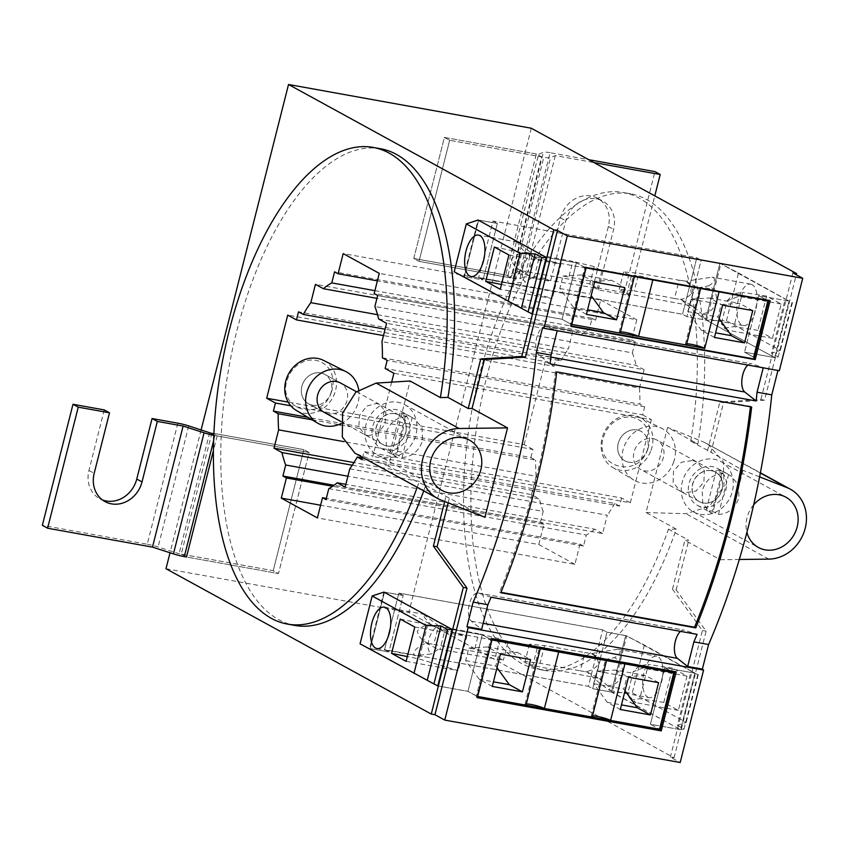 <?xml version="1.0" encoding="UTF-8"?>
<svg xmlns="http://www.w3.org/2000/svg" width="847" height="847" viewBox="0 0 847 847"><rect width="100%" height="100%" fill="white"/><g stroke="black" fill="none" stroke-linecap="round" stroke-linejoin="round"><path stroke-width="0.64" stroke-dasharray="4.24 3.18" d="M417.2 487.29A242.157 110.491 -79.8 0 0 418.82 482.726L388.551 466.146L410.096 381.002M391.653 382.135L372.86 456.395L364.104 451.599L362.632 457.401M380.589 148.754A242.157 110.491 -79.8 0 0 232.47 349.504A242.157 110.491 -79.8 0 0 278.779 619.718A242.157 110.491 -79.8 0 0 294.703 625.404M423.744 490.868A242.157 110.491 -79.8 0 0 425.702 485.405L418.82 482.726M388.551 466.146L354.988 453.209M425.702 485.405L484.908 517.295M368.265 435.76L364.623 434.543L358.81 426.708L359.604 415.326L366.666 406.084L376.428 403.479L380.07 404.697L385.893 412.531L385.099 423.913L378.027 433.156L368.265 435.76M382.389 357.773L639.887 404.178L644.673 406.804L642.629 414.871L385.131 368.477M642.629 414.871L651.396 419.678L393.897 373.273M651.396 419.678L630.359 502.8L372.86 456.395M630.359 502.8L621.603 498.004L364.104 451.599M621.603 498.004L619.559 506.072L362.061 459.667M619.559 506.072L614.763 503.446L362.484 457.983M349.769 468.836L607.267 515.241L602.63 533.557L345.131 487.152M614.763 503.446A107.95 49.253 100.2 0 1 607.267 515.241M602.63 533.557L594.679 529.195L345.841 484.357M328.795 488.613L586.293 535.018L583.509 546.05L326.01 499.656M594.679 529.195A107.95 49.253 100.2 0 1 586.293 535.018M583.509 546.05L580.004 544.134L326.317 498.417M580.004 544.134L574.891 564.314L317.392 517.909M574.891 564.314L538.798 544.536L320.611 505.214M538.798 544.536L543.901 524.357L332.627 486.284M543.901 524.357L540.397 522.44L334.078 485.257M540.397 522.44L543.192 511.408L347.895 476.215M352.278 465.215L539.444 498.947L531.493 494.584L353.972 462.6M543.192 511.408A107.95 49.253 100.2 0 1 539.444 498.947M531.493 494.584L536.13 476.268L344.178 441.679M312.098 419.837L338.652 424.622M340.695 424.993L535.685 460.133L530.9 457.507L307.863 417.317M536.13 476.268A107.95 49.253 100.2 0 1 535.685 460.133M530.9 457.507L532.943 449.429L290.786 405.798M532.943 449.429L524.177 444.633L288.171 402.103M524.177 444.633L545.214 361.51L287.715 315.105M545.214 361.51L553.97 366.306L383.479 335.581M553.97 366.306L556.013 358.239L298.515 311.834M556.013 358.239L560.809 360.864L385.099 329.197M377.54 314.692L568.316 349.07L572.943 330.753L315.444 284.348M560.809 360.864A107.95 49.253 100.2 0 1 568.316 349.07M572.943 330.753L580.904 335.105L376.947 298.356M374.903 290.659L589.279 329.292L592.064 318.26L334.576 271.855M580.904 335.105A107.95 49.253 100.2 0 1 589.279 329.292M592.064 318.26L595.568 320.177L377.381 280.855M595.568 320.177L600.682 299.997L343.183 253.592M600.682 299.997L636.775 319.774L379.276 273.369M636.775 319.774L631.671 339.943L374.173 293.549M631.671 339.943L635.176 341.87L377.677 295.465M635.176 341.87L632.381 352.903L374.882 306.498M378.63 318.959L636.129 365.364L644.08 369.726L386.581 323.321M632.381 352.903A107.95 49.253 100.2 0 1 636.129 365.364M644.08 369.726L639.453 388.042L381.955 341.637M639.453 388.042A107.95 49.253 100.2 0 1 639.887 404.178M644.673 406.804L387.174 360.399M448.179 502.874L449.439 497.877M444.686 501.498L445.946 496.501M386.814 445.924A16.802 14.78 -61.3 0 1 382.833 444.516A16.802 14.78 -61.3 0 1 376.926 424.855A16.802 14.78 -61.3 0 1 394.988 413.643A16.802 14.78 -61.3 0 1 398.979 415.051A16.802 14.78 -61.3 0 1 404.887 434.712A16.802 14.78 -61.3 0 1 386.814 445.924M697.864 443.987L690.75 441.171A242.157 110.491 -79.8 0 0 639.294 198.198A242.157 110.491 -79.8 0 0 623.381 192.502A242.157 110.491 -79.8 0 0 475.252 393.252A242.157 110.491 -79.8 0 0 521.561 663.466A242.157 110.491 -79.8 0 0 537.485 669.151A242.157 110.491 -79.8 0 0 668.484 529.163L676.319 529.131A242.157 110.491 100.2 0 1 544.843 670.475A242.157 110.491 100.2 0 1 528.92 664.789A242.157 110.491 100.2 0 1 482.61 394.586A242.157 110.491 100.2 0 1 630.74 193.836A242.157 110.491 100.2 0 1 646.653 199.521A242.157 110.491 100.2 0 1 697.864 443.987L667.595 427.407L704.005 442.166L760.394 472.785M676.319 529.131L646.049 512.541L667.595 427.407M531.313 128.236L408.773 612.476L674.053 757.8L670.379 757.133L680.194 762.512M165.991 568.718L408.773 612.476M201.12 429.895L170.025 552.773M454.204 271.76L463.775 276.524L483.055 279.923L478.714 277.541L682.513 314.269L686.853 316.64L706.557 320.272L774.719 357.614L744.555 352.183L753.671 357.169L744.555 352.183L774.719 357.614L778.202 356.936L771.532 353.284L780.352 350.362L726.419 320.822L706.557 320.272L686.853 316.64L682.513 314.269L478.714 277.541L483.055 279.923L463.775 276.524L531.937 313.866L562.101 319.298L531.937 313.866L463.775 276.524L478.068 220.029L478.64 220.051L464.347 276.546L478.64 220.051L497.358 223.428L493.018 221.046L696.806 257.774L701.147 260.145L720.861 263.777L789.012 301.119L758.848 295.688L767.964 300.674L758.848 295.688L744.555 352.183L758.848 295.688L789.012 301.119L774.719 357.614L706.557 320.272L720.861 263.777L719.865 263.523L705.572 320.018L719.865 263.523L701.147 260.145L686.853 316.64L701.147 260.145L696.806 257.774L682.513 314.269L696.806 257.774L493.018 221.046L478.714 277.541L493.018 221.046L497.358 223.428L483.055 279.923L497.358 223.428L478.068 220.029M586.103 267.906L576.394 262.803L546.23 257.372L576.394 262.803L562.101 319.298L571.217 324.295L562.101 319.298L576.394 262.803L585.51 267.8L571.217 324.295L571.81 324.401L571.217 324.295L585.51 267.8L586.103 267.906M383.924 592.085L369.631 648.58L437.793 685.922L369.631 648.58L370.203 648.601L384.496 592.106L383.924 592.085L403.214 595.483L398.873 593.101L602.662 629.829L607.003 632.201L626.716 635.832L694.868 673.174L664.704 667.743L673.82 672.73L664.704 667.743L694.868 673.174L697.812 674.657L691.131 671.004L677.388 725.339L686.208 722.417L632.275 692.878L612.413 692.327L680.575 729.669L611.428 692.073L612.413 692.327L626.716 635.832L694.868 673.174L680.575 729.669L650.411 724.238L659.527 729.225L650.411 724.238L664.704 667.743L650.411 724.238L680.575 729.669L694.868 673.174M491.959 639.961L482.25 634.858L452.086 629.427L482.25 634.858L467.957 691.353L482.25 634.858L491.366 639.856L477.073 696.34L467.957 691.353L477.666 696.456L477.073 696.34L491.366 639.856L491.959 639.961M437.793 685.922L467.957 691.353L437.793 685.922M691.131 671.004L644.376 645.033L625.721 635.578L611.428 692.073L592.709 688.696L611.428 692.073L625.721 635.578L607.003 632.201L602.662 629.829L398.873 593.101L403.214 595.483L384.496 592.106L370.203 648.601L388.911 651.978L384.57 649.596L588.369 686.324L592.709 688.696L607.003 632.201L592.709 688.696L588.369 686.324L602.662 629.829L588.369 686.324L384.57 649.596L398.873 593.101L384.57 649.596L388.911 651.978L403.214 595.483L388.911 651.978L369.631 648.58L360.06 643.815M557.22 330.701L542.556 327.853M550.127 363.85L538.777 354.893A14.706 6.712 -79.8 0 1 536.627 338.218A14.706 6.712 -79.8 0 1 545.479 326.656A14.706 6.712 -79.8 0 1 545.902 326.762L557.273 330.51M747.901 365.057A14.706 6.712 100.2 0 1 751.48 363.776A14.706 6.712 100.2 0 1 751.903 363.882L763.274 367.63L779.325 370.721M491.069 597.23L478.513 593.091A14.706 6.712 -79.8 0 0 478.089 592.985A14.706 6.712 -79.8 0 0 469.238 604.546A14.706 6.712 -79.8 0 0 471.387 621.232L481.657 629.332M383.966 457.316A28.65 25.209 118.7 0 0 414.765 438.185A28.65 25.209 118.7 0 0 404.697 404.654A28.65 25.209 118.7 0 0 397.889 402.261A28.65 25.209 118.7 0 0 367.079 421.383A28.65 25.209 118.7 0 0 377.159 454.913A28.65 25.209 118.7 0 0 383.966 457.316M690.75 441.171L710.993 452.266L723.55 402.653L719.865 401.997L760.86 399.54L764.545 400.197L796.286 274.756M759.6 476.861L742.957 470.318L710.993 452.266M646.049 512.541L685.901 513.695L709.352 506.421L724.037 486.167L723.317 461.731L707.668 443.902M692.804 460.493L697.145 462.091L704.344 470.678L703.91 482.261L696.012 491.048L684.641 492.774L680.3 491.175L673.1 482.578L673.534 471.006L681.433 462.218L692.804 460.493M742.957 470.318L720.331 559.729L684.874 540.301L688.727 540.248L668.484 529.163M720.331 559.729L739.293 559.486M674.053 757.8L706.102 631.163L676.181 589.861L672.497 589.194L702.417 630.507L670.379 757.133M672.497 589.194L684.874 540.301M707.499 450.89L719.865 401.997M792.908 272.903L760.86 399.54M702.417 630.507L706.102 631.163M768.811 300.378L584.981 266.858L570.073 325.767L571.291 326.444M571.407 326.01L570.073 325.767M674.868 671.629L491.048 638.056L476.13 697.017L477.464 697.261M680.533 631.364A14.706 6.712 100.2 0 1 684.09 630.104A14.706 6.712 100.2 0 1 684.503 630.21L697.07 634.35M750.4 406.782A409.969 187.06 -79.8 0 0 750.453 406.348L556.712 371.875M750.453 406.348L751.67 407.015M555.494 371.208A409.969 187.06 100.2 0 1 499.603 592.074L500.99 592.328M499.603 592.074L500.821 592.741M768.917 299.944L770.145 300.621M584.981 266.858L586.198 267.525M674.974 671.195L676.202 671.872M476.13 697.017L477.359 697.695M491.048 638.056L492.276 638.723M753.661 504.854A28.65 25.209 118.7 0 0 746.927 532.287M703.19 502.938A16.802 14.78 -61.3 0 1 699.209 501.53A16.802 14.78 -61.3 0 1 693.301 481.869A16.802 14.78 -61.3 0 1 711.364 470.657A16.802 14.78 -61.3 0 1 715.355 472.065A16.802 14.78 -61.3 0 1 721.263 491.726A16.802 14.78 -61.3 0 1 703.19 502.938M676.181 589.861L688.727 540.248M723.55 402.653L764.545 400.197M700.31 514.32A28.65 25.209 118.7 0 0 731.12 495.199A28.65 25.209 118.7 0 0 721.041 461.668A28.65 25.209 118.7 0 0 714.243 459.265A28.65 25.209 118.7 0 0 683.434 478.396A28.65 25.209 118.7 0 0 693.502 511.927A28.65 25.209 118.7 0 0 700.31 514.32M510.985 277.922L505.733 275.042L536.363 153.985L541.625 156.864L510.985 277.922L419.021 261.352L449.662 140.295L541.625 156.864M211.898 433.05L181.258 554.118L273.221 570.687L278.483 573.567L309.113 452.51L303.861 449.63L211.898 433.05L303.861 449.63L273.221 570.687L303.861 449.63L309.113 452.51L217.15 435.93L213.857 434.13M217.15 435.93L213.391 450.773M181.258 554.118L186.52 556.998L278.483 573.567L186.52 556.998M505.733 275.042L413.77 258.473L419.021 261.352L413.77 258.473L444.4 137.415L449.662 140.295L543.827 157.256A12.599 1.694 14.2 0 0 550.539 157.701L555.336 155.594L593.948 162.56M593.048 287.038L598.31 289.918L629.575 295.55L624.324 292.681L593.048 287.038L608.368 226.509A27.305 24.012 118.7 0 0 597.58 198.262A27.305 24.012 118.7 0 0 560.545 217.891L545.235 278.419L519.444 273.772A12.599 1.694 14.2 0 0 512.731 273.327L507.935 275.444L413.77 258.473L444.4 137.415L536.363 153.985M634.435 276.609A10.503 1.408 -165.8 0 1 633.45 275.699A10.503 1.408 -165.8 0 1 641.55 276.334A10.503 1.408 -165.8 0 1 652.825 279.923M700.649 288.541A10.503 1.408 -165.8 0 1 699.664 287.631A10.503 1.408 -165.8 0 1 707.764 288.266A10.503 1.408 -165.8 0 1 719.039 291.855M726.419 320.822L738.52 272.978L720.861 263.777L789.012 301.119L774.719 357.614M686.673 343.776A10.503 1.408 14.2 0 0 685.371 344.115A10.503 1.408 14.2 0 0 686.356 345.036M620.459 331.844A10.503 1.408 14.2 0 0 619.157 332.183A10.503 1.408 14.2 0 0 620.142 333.104M789.012 301.119L785.275 298.949L771.532 353.284M738.52 272.978L785.275 298.949M792.453 302.517L780.352 350.362M772.475 338.324L781.146 304.041L766.599 296.079L757.927 330.362L772.475 338.324L728.124 330.266L721.348 323.628L724.323 328.138L728.124 330.266M752.104 284.645A21.037 9.592 -79.8 0 0 750.728 284.158A21.037 9.592 -79.8 0 0 737.864 301.596A21.037 9.592 -79.8 0 0 741.887 325.057A21.037 9.592 -79.8 0 0 743.264 325.555A21.037 9.592 -79.8 0 0 756.127 308.117A21.037 9.592 -79.8 0 0 752.104 284.645M594.594 282.093L581.487 274.915L611.629 280.346L624.737 287.525M586.42 314.375L573.324 307.196L559.803 288.541L562.98 276.027L593.122 281.458L589.957 293.973L591.164 295.645M581.487 274.915L562.98 276.027M573.324 307.196L587.596 309.769M593.122 281.458L611.629 280.346M714.434 337.445L701.337 330.266L687.817 311.611L690.993 299.086L709.5 297.985L722.607 305.164M701.337 330.266L715.609 332.839M719.177 318.716L717.97 317.043L721.136 304.518L739.643 303.417L752.75 310.595M709.5 297.985L739.643 303.417M791.956 302.612L778.202 356.936M781.146 304.041L738.669 296.323L727.107 300.876L721.348 323.628M757.927 330.362L733.894 326.667L724.323 328.138M766.599 296.079L742.565 292.374L733.894 326.667M738.669 296.323L733.83 293.729L742.565 292.374M680.141 299.372C685.276 298.917 689.511 296.408 692.825 291.866C691.798 286.445 688.865 282.782 684.027 280.865L686.006 281.215L711.861 277.149L713.64 277.721C715.577 279.859 714.01 282.517 708.928 285.693C722.237 293.856 717.007 313.21 701.57 313.739L704.397 318.546L703.423 318.133C696.965 313.602 689.585 307.419 681.284 299.594L674.508 298.504L679.146 280.209L638.776 273.263L634.308 290.923L674.508 298.504M509.915 283.501L508.136 282.94C506.57 279.288 510.603 275.169 520.227 270.574L521.371 270.765C515.971 268.404 512.647 264.539 511.408 259.171C515.421 254.661 520.587 252.459 526.929 252.565L524.96 252.194L518.967 245.408L517.379 242.104L532.594 253.909C523.266 258.007 518.533 277.445 525.616 282.03L509.915 283.501L471.048 276.503M501.466 284.507L513.197 286.889L552.255 298.567L500.259 289.272M494.394 247.017L521.868 252.607L513.197 286.889M508.931 254.989L560.926 264.275L552.255 298.567M521.868 252.607L560.926 264.275M559.803 288.541L589.957 293.973M690.993 299.086L721.136 304.518M687.817 311.611L717.97 317.043M727.107 300.876L733.83 293.729M681.284 299.594L693.291 306.445L701.57 313.739M686.006 281.215L697.949 288.033L694.593 287.165L689.945 305.545L626.896 293.644L619.252 289.282L634.308 290.923M697.949 288.033L708.928 285.693M693.291 306.445L689.945 305.545M694.593 287.165L631.29 276.291L623.646 271.929L638.776 273.263M684.027 280.865L679.146 280.209M520.227 270.574L532.244 277.424L525.616 282.03M532.244 277.424L597.463 288.351L589.819 283.978L568.39 279.044L521.371 270.765M526.929 252.565L532.657 253.804L528.03 272.109M532.657 253.804L572.858 261.395L568.39 279.044M524.96 252.194L536.903 259.002L601.857 270.987L594.213 266.625L572.858 261.395M536.903 259.002L532.594 253.909M538.808 259.087L534.161 277.467M631.29 276.291L626.896 293.644M623.646 271.929L619.252 289.282M594.213 266.625L589.819 283.978M601.857 270.987L597.463 288.351M558.681 651.978A10.503 1.408 14.2 0 0 547.406 648.389A10.503 1.408 14.2 0 0 539.306 647.743A10.503 1.408 14.2 0 0 540.291 648.664M624.895 663.91A10.503 1.408 14.2 0 0 613.62 660.321A10.503 1.408 14.2 0 0 605.52 659.675A10.503 1.408 14.2 0 0 606.505 660.596M592.212 717.091A10.503 1.408 -165.8 0 1 591.227 716.17A10.503 1.408 -165.8 0 1 592.529 715.831M525.998 705.159A10.503 1.408 -165.8 0 1 525.013 704.238A10.503 1.408 -165.8 0 1 526.315 703.899M644.376 645.033L632.275 692.878M680.575 729.669L684.058 728.992L677.388 725.339M697.812 674.657L684.058 728.992M698.309 674.572L686.208 722.417M663.783 702.417L672.454 668.135L687.002 676.097L678.331 710.379L663.783 702.417L639.75 698.722L631.004 700.067L635.843 702.661L627.5 694.487L631.004 700.067M647.743 697.113A21.037 9.592 -79.8 0 0 649.12 697.61A21.037 9.592 -79.8 0 0 661.983 680.173A21.037 9.592 -79.8 0 0 657.96 656.7A21.037 9.592 -79.8 0 0 656.584 656.213A21.037 9.592 -79.8 0 0 643.72 673.64A21.037 9.592 -79.8 0 0 647.743 697.113M500.45 654.149L487.343 646.97L517.485 652.402L498.978 653.513L495.813 666.028L497.02 667.701M517.485 652.402L530.593 659.58M492.276 686.43L479.18 679.252L465.659 660.596L468.836 648.071L498.978 653.513M487.343 646.97L468.836 648.071M479.18 679.252L493.441 681.824M658.606 682.65L645.499 675.472L615.356 670.041L596.849 671.142L593.673 683.667L607.193 702.322L620.29 709.5M607.193 702.322L621.454 704.895M593.673 683.667L623.826 689.098L625.033 690.771M645.499 675.472L626.992 676.573L623.826 689.098M615.356 670.041L628.463 677.219M431.811 624.737C425.808 624.726 420.959 626.886 417.264 631.227C418.704 636.88 422.304 640.904 428.053 643.318L426.073 642.979C416.682 647.489 412.648 651.491 413.992 654.996L415.697 655.546L431.367 653.958C424.283 649.194 429.376 629.766 438.619 625.848L423.151 614.139L424.591 617.537L430.668 624.525L438.439 626.155L433.812 644.461L474.172 651.396L495.633 656.203L503.362 660.258L440.048 649.384L444.696 631.004L442.801 630.888L438.619 625.848M406.115 661.327L458.111 670.623L419.053 658.945L407.322 656.563M414.786 627.045L466.782 636.33L458.111 670.623M400.25 619.072L427.724 624.663L466.782 636.33M427.724 624.663L419.053 658.945M678.331 710.379L635.843 702.661M672.454 668.135L648.421 664.429L639.75 698.722M687.002 676.097L642.661 668.039L633.26 671.745L638.85 665.911L648.421 664.429M638.85 665.911L642.661 668.039M633.26 671.745L627.5 694.487M585.15 671.629L587.13 671.999C595.335 679.686 602.715 685.742 609.279 690.178L610.338 690.623L607.701 685.731C623.254 685.043 627.849 665.53 614.573 657.547C619.602 654.445 621.243 651.851 619.496 649.776L617.802 649.215L591.714 653.545L584.928 652.55L580.29 670.856L585.15 671.629C590.571 671.226 595.081 668.664 598.681 663.921C597.813 658.765 595.113 655.239 590.571 653.344M465.659 660.596L495.813 666.028M596.849 671.142L626.992 676.573M430.668 624.525L442.801 630.888M426.073 642.979L438.143 649.31L440.048 649.384M438.143 649.31L431.367 653.958M428.053 643.318L433.812 644.461M438.439 626.155L478.64 633.736L474.172 651.396M444.696 631.004L507.755 642.894L500.026 638.839L478.64 633.736M591.714 653.545L603.847 659.908L614.573 657.547M603.847 659.908L537.178 648.199L529.46 644.144L544.557 645.615L584.928 652.55M587.13 671.999L599.189 678.331L532.784 665.562L525.066 661.507L540.09 663.275L580.29 670.856M599.189 678.331L607.701 685.731M600.491 659.082L595.843 677.462M507.755 642.894L503.362 660.258M500.026 638.839L495.633 656.203M544.557 645.615L540.09 663.275M529.46 644.144L525.066 661.507M537.178 648.199L532.784 665.562M177.859 423.182L147.23 544.24L42.35 525.341M147.23 544.24A12.599 1.694 -165.8 0 1 158.103 546.971L179.056 553.716L273.221 570.687L278.483 573.567L309.113 452.51L214.947 435.538A12.599 1.694 -165.8 0 1 213.804 435.316M104.255 409.916L88.935 470.445A27.305 24.012 118.7 0 0 99.724 498.703A27.305 24.012 118.7 0 0 102.455 499.952M209.685 432.658L179.056 553.716M519.444 273.772L550.074 152.714L588.697 159.681M550.074 152.714A12.599 1.694 14.2 0 0 543.361 152.269L538.576 154.376L444.4 137.415L449.662 140.295L419.021 261.352L513.197 278.314A12.599 1.694 14.2 0 0 519.91 278.769L524.695 276.651L555.336 155.594M598.31 289.918L613.62 229.389A27.305 24.012 118.7 0 0 602.831 201.141A27.305 24.012 118.7 0 0 565.807 220.771L550.486 281.299L524.695 276.651M629.575 295.55L654.795 195.89M624.324 292.681L654.953 171.613M507.935 275.444L538.576 154.376M545.235 278.419L550.486 281.299M386.041 410.816A21.006 18.475 -61.3 0 1 393.156 409.397A21.006 18.475 -61.3 0 1 401.15 411.43A21.006 18.475 -61.3 0 1 409.45 433.156A21.006 18.475 -61.3 0 1 380.97 448.264A21.006 18.475 -61.3 0 1 372.659 426.528A21.006 18.475 -61.3 0 1 386.041 410.816M394.215 413.569A16.802 14.78 -61.3 0 1 399.128 415.115A16.802 14.78 -61.3 0 1 405.226 434.289A16.802 14.78 -61.3 0 1 387.894 446.125A16.802 14.78 -61.3 0 1 382.982 444.58A16.802 14.78 -61.3 0 1 376.894 425.406A16.802 14.78 -61.3 0 1 394.215 413.569M406.295 416.597C396.089 417.38 389.249 423.087 385.808 433.728L386.412 446.475L394.109 455.464L396.216 456.427L406.295 416.597L399.985 413.145L389.906 452.976A21.006 18.475 118.7 0 0 395.793 454.034L405.872 414.204A21.006 18.475 118.7 0 0 399.985 413.145M396.216 456.427L389.906 452.976M395.793 454.034L402.103 457.496L412.182 417.656L405.872 414.204M402.103 457.496C412.309 456.713 419.138 450.996 422.589 440.355L421.986 427.608L414.289 418.63L412.182 417.656M313.432 405.321A16.802 14.78 -61.3 0 1 308.52 403.786A16.802 14.78 -61.3 0 1 302.421 384.612A16.802 14.78 -61.3 0 1 319.743 372.775A16.802 14.78 -61.3 0 1 324.666 374.31A16.802 14.78 -61.3 0 1 330.753 393.484A16.802 14.78 -61.3 0 1 313.432 405.321M331.421 392.013A25.886 22.774 118.7 0 0 318.334 360.949A25.886 22.774 118.7 0 0 287.747 378.408C275.106 409.292 321.479 423.733 331.421 392.013M296.238 410.372A28.491 25.061 118.7 0 0 334.671 393.273A28.491 25.061 118.7 0 0 323.607 360.42M340.738 423.744A29.401 25.865 118.7 0 0 357.169 405.417A29.401 25.865 118.7 0 0 358.694 389.811M340.43 382.95L324.666 374.31A16.802 14.78 -61.3 0 1 330.214 394.829A16.802 14.78 -61.3 0 1 310.913 404.802A16.802 14.78 -61.3 0 1 308.52 403.786A16.802 14.78 -61.3 0 1 302.972 383.268A16.802 14.78 -61.3 0 1 322.273 373.305A16.802 14.78 -61.3 0 1 324.666 374.31L340.43 382.95A16.802 14.78 -61.3 0 1 345.978 403.468A16.802 14.78 -61.3 0 1 326.677 413.442M702.407 467.84A21.006 18.475 -61.3 0 1 709.521 466.432A21.006 18.475 -61.3 0 1 717.515 468.455A21.006 18.475 -61.3 0 1 725.815 490.191A21.006 18.475 -61.3 0 1 697.335 505.299A21.006 18.475 -61.3 0 1 689.024 483.563A21.006 18.475 -61.3 0 1 702.407 467.84M710.58 470.604A16.802 14.78 -61.3 0 1 715.493 472.139A16.802 14.78 -61.3 0 1 721.591 491.313A16.802 14.78 -61.3 0 1 704.259 503.15A16.802 14.78 -61.3 0 1 699.347 501.615A16.802 14.78 -61.3 0 1 693.259 482.441A16.802 14.78 -61.3 0 1 710.58 470.604M722.66 473.632C712.454 474.405 705.615 480.122 702.174 490.762L702.777 503.51L710.474 512.499L712.581 513.462L722.66 473.632L716.35 470.17L706.271 510A21.006 18.475 118.7 0 0 712.158 511.069L722.237 471.228A21.006 18.475 118.7 0 0 716.35 470.17M712.581 513.462L706.271 510M712.158 511.069L718.468 514.521L728.547 474.691L722.237 471.228M718.468 514.521C728.674 513.737 735.503 508.031 738.955 497.39L738.351 484.643L730.654 475.654L728.547 474.691M629.797 462.356A16.802 14.78 -61.3 0 1 624.885 460.821A16.802 14.78 -61.3 0 1 618.786 441.647A16.802 14.78 -61.3 0 1 636.108 429.8A16.802 14.78 -61.3 0 1 641.031 431.345A16.802 14.78 -61.3 0 1 647.119 450.519A16.802 14.78 -61.3 0 1 629.797 462.356M647.786 449.037A25.886 22.774 118.7 0 0 634.699 417.973A25.886 22.774 118.7 0 0 604.112 435.443C591.471 466.326 637.844 480.768 647.786 449.037M651.036 450.308A28.491 25.061 118.7 0 0 639.972 417.455A28.491 25.061 118.7 0 0 602.958 435.326A28.491 25.061 118.7 0 0 612.603 467.406A28.491 25.061 118.7 0 0 651.036 450.308M673.524 462.441A29.401 25.865 118.7 0 0 662.11 428.54A29.401 25.865 118.7 0 0 623.921 446.994A29.401 25.865 118.7 0 0 633.874 480.09A29.401 25.865 118.7 0 0 673.524 462.441M654.403 438.968A16.802 14.78 -61.3 0 1 656.796 439.985A16.802 14.78 -61.3 0 1 662.343 460.503A16.802 14.78 -61.3 0 1 643.042 470.466A16.802 14.78 -61.3 0 1 640.65 469.45A16.802 14.78 -61.3 0 1 635.102 448.942A16.802 14.78 -61.3 0 1 654.403 438.968M638.638 430.329A16.802 14.78 -61.3 0 1 641.031 431.345A16.802 14.78 -61.3 0 1 646.579 451.864A16.802 14.78 -61.3 0 1 627.278 461.827A16.802 14.78 -61.3 0 1 624.885 460.821A16.802 14.78 -61.3 0 1 619.337 440.302A16.802 14.78 -61.3 0 1 638.638 430.329M440.959 500.037L358.048 454.617M545.902 326.762L751.903 363.882M471.387 621.232L483.171 623.35M760.341 473.028L704.005 442.166M768.811 559.115L685.901 513.695M538.777 354.893L550.846 357.074M478.513 593.091L684.503 630.21M214.947 435.538L213.592 440.863M188.733 425.914L158.103 546.971M88.935 470.445L94.186 473.325M519.91 278.769L550.539 157.701M513.197 278.314L543.827 157.256M512.731 273.327L543.361 152.269M608.368 226.509L613.62 229.389M560.545 217.891L565.807 220.771M382.833 444.516L364.623 434.543M398.979 415.051L380.07 404.697M404.697 404.654L469.524 440.175M377.159 454.913L441.986 490.434M544.843 670.475L537.485 669.151M630.74 193.836L623.381 192.502M545.479 326.656L751.48 363.776M478.089 592.985L684.09 630.104M699.209 501.53L680.3 491.175M715.355 472.065L697.145 462.091M721.041 461.668L785.868 497.178M693.502 511.927L758.34 547.437M619.157 332.183L633.45 275.699M685.371 344.115L699.664 287.631M743.264 325.555L704.397 318.546M750.728 284.158L711.861 277.149M517.379 242.104L478.513 235.095M525.013 704.238L539.306 647.743M591.227 716.17L605.52 659.675M376.904 648.558L415.697 655.546M384.369 607.151L423.151 614.139M617.802 649.215L656.584 656.213M610.338 690.623L649.12 697.61M99.724 498.703L104.986 501.583M597.58 198.262L602.831 201.141M401.15 411.43L414.289 418.63M380.97 448.264L394.109 455.464M382.982 444.58L340.907 421.531M324.285 412.425L308.52 403.786L324.285 412.425M399.128 415.115L356.365 391.685M717.515 468.455L730.654 475.654M697.335 505.299L710.474 512.499M699.347 501.615L640.65 469.45M715.493 472.139L656.796 439.985M639.972 417.455L662.11 428.54M612.603 467.406L633.874 480.09"/><path stroke-width="1.27" d="M373.241 147.431L380.589 148.754A242.157 110.491 -79.8 0 1 396.512 154.44A242.157 110.491 -79.8 0 1 447.968 397.423L440.366 397.582A242.157 110.491 -79.8 0 0 389.154 153.116A242.157 110.491 -79.8 0 0 373.241 147.431A242.157 110.491 -79.8 0 0 225.111 348.181A242.157 110.491 -79.8 0 0 271.421 618.384A242.157 110.491 -79.8 0 0 287.345 624.07A242.157 110.491 -79.8 0 0 417.2 487.29M440.366 397.582L410.096 381.002L376.153 383.088L355.878 392.108L342.612 413.124L342.315 436.999L354.988 453.209L437.592 498.46A37.808 33.255 118.7 0 0 440.959 500.037L484.908 517.295L507.533 427.894L459.053 428.497A37.808 33.255 118.7 0 0 423.214 457.316A37.808 33.255 118.7 0 0 437.592 498.46M362.632 457.401L362.061 459.667L357.265 457.041A107.95 49.253 -79.8 0 1 349.769 468.836L345.131 487.152L337.18 482.801A107.95 49.253 -79.8 0 1 328.795 488.613L326.01 499.656L322.506 497.729L317.392 517.909L281.299 498.131L286.413 477.962L282.909 476.035L285.693 465.003A107.95 49.253 -79.8 0 1 281.945 452.542L273.994 448.179L278.631 429.863A107.95 49.253 -79.8 0 1 278.187 413.728L273.401 411.102L275.444 403.034L266.678 398.228L287.715 315.105L296.471 319.901L298.515 311.834L303.311 314.459A107.95 49.253 -79.8 0 1 310.817 302.665L315.444 284.348L323.406 288.711A107.95 49.253 -79.8 0 1 331.78 282.887L334.576 271.855L338.08 273.772L343.183 253.592L379.276 273.369L374.173 293.549L377.677 295.465L374.882 306.498A107.95 49.253 -79.8 0 1 378.63 318.959L386.581 323.321L381.955 341.637A107.95 49.253 -79.8 0 1 382.389 357.773L387.174 360.399L385.131 368.477L393.897 373.273L391.653 382.135M287.345 624.07L294.703 625.404A242.157 110.491 -79.8 0 0 423.744 490.868M507.533 427.894L472.065 408.466L468.211 408.508L480.768 358.906L484.442 359.573L525.436 357.116L557.485 230.479L567.299 235.847L543.901 328.297L779.325 370.721L802.723 278.282L792.908 272.903L796.582 273.56L531.313 128.236L288.52 84.488L201.12 429.895M447.968 397.423L468.211 408.508M362.484 457.983L357.265 457.041M345.841 484.357L337.18 482.801M326.317 498.417L322.506 497.729M320.611 505.214L281.299 498.131M332.627 486.284L286.413 477.962M334.078 485.257L282.909 476.035M347.895 476.215L285.693 465.003M281.945 452.542L352.278 465.215M353.972 462.6L273.994 448.179M344.178 441.679L278.631 429.863M278.187 413.728L312.098 419.837M338.652 424.622L340.695 424.993M307.863 417.317L273.401 411.102M290.786 405.798L275.444 403.034M288.171 402.103L266.678 398.228M383.479 335.581L296.471 319.901M385.099 329.197L303.311 314.459M310.817 302.665L377.54 314.692M376.947 298.356L323.406 288.711M331.78 282.887L374.903 290.659M377.381 280.855L338.08 273.772M434.956 714.709L431.271 714.053L463.32 587.416L466.993 588.072L434.956 714.709L444.76 720.088L468.158 627.638L466.941 626.685L473.166 602.101A412.775 188.341 -79.8 0 0 474.648 598.638A412.775 188.341 -79.8 0 0 478.746 588.76A412.775 188.341 -79.8 0 0 534.637 367.905A412.775 188.341 -79.8 0 0 535.918 356.481A412.775 188.341 -79.8 0 0 536.342 352.447L542.556 327.853L543.901 328.297M472.065 408.466L484.442 359.573M466.993 588.072L437.073 546.77L448.179 502.874M463.32 587.416L433.389 546.103L444.686 501.498M433.389 546.103L437.073 546.77M448.794 492.827A28.65 25.209 118.7 0 0 479.603 473.706A28.65 25.209 118.7 0 0 469.524 440.175A28.65 25.209 118.7 0 0 462.727 437.772A28.65 25.209 118.7 0 0 431.917 456.904A28.65 25.209 118.7 0 0 441.986 490.434A28.65 25.209 118.7 0 0 448.794 492.827M480.768 358.906L521.763 356.449L525.436 357.116M521.763 356.449L553.8 229.812L557.485 230.479M567.299 235.847L802.723 278.282M553.8 229.812L288.52 84.488M170.025 552.773L165.991 568.718L431.271 714.053M444.76 720.088L680.194 762.512L703.582 670.072L468.158 627.638M704.746 348.35L719.039 291.855L767.964 300.674L753.671 357.169L767.964 300.674L586.103 267.906L634.435 276.609L620.142 333.104L571.81 324.401L704.746 348.35A10.503 1.408 14.2 0 0 695.895 345.332A10.503 1.408 14.2 0 0 686.673 343.776M546.23 257.372L478.068 220.029L546.23 257.372L531.937 313.866L528.062 311.865L541.815 257.53L546.23 257.372L531.937 313.866M447.671 629.586L440.991 625.933L426.105 625.52L372.161 595.97L383.924 592.085L452.086 629.427L437.793 685.922L452.086 629.427L447.671 629.586L433.918 683.921L437.793 685.922M673.82 672.73L491.959 639.961L540.291 648.664L525.998 705.159L477.666 696.456L659.527 729.225L673.82 672.73L624.895 663.91L610.602 720.405L659.527 729.225L673.82 672.73M536.342 352.447L551.048 355.094A412.775 188.341 100.2 0 1 550.127 363.85L756.117 400.98A412.775 188.341 100.2 0 0 757.049 392.214L771.765 394.871A412.775 188.341 100.2 0 1 771.342 398.905A412.775 188.341 100.2 0 1 770.061 410.329A412.775 188.341 100.2 0 1 714.18 631.195A412.775 188.341 100.2 0 1 710.072 641.063A412.775 188.341 100.2 0 1 708.59 644.525L693.884 641.867A412.775 188.341 100.2 0 0 697.07 634.35L491.069 597.23A412.775 188.341 100.2 0 1 487.883 604.747L473.166 602.101M556.712 371.875L751.67 407.015A412.775 188.341 100.2 0 1 695.789 627.881L500.821 592.741A412.775 188.341 100.2 0 0 556.712 371.875M551.048 355.094L557.22 330.701M770.145 300.621L755.206 359.636L571.291 326.444L586.198 267.525L770.145 300.621M676.202 671.872L661.274 730.887L477.359 697.695L492.276 638.723L676.202 671.872M483.171 623.35L677.388 658.352L687.658 666.462L702.375 669.109L703.582 670.072M466.941 626.685L481.657 629.332L487.883 604.747M759.6 476.861L786.905 487.586L760.341 473.028M739.293 559.486L768.811 559.115A37.808 33.255 118.7 0 0 804.65 530.296A37.808 33.255 118.7 0 0 790.272 489.153A37.808 33.255 118.7 0 0 786.905 487.586M702.375 669.109L708.59 644.525M771.765 394.871L777.938 370.467M796.286 274.756L796.582 273.56M768.811 300.378L753.978 358.969L571.407 326.01M477.464 697.261L661.274 730.887M674.868 671.629L660.046 730.22M757.049 392.214L763.221 367.82M550.846 357.074L744.778 392.023A14.706 6.712 100.2 0 1 741.972 379.054A14.706 6.712 100.2 0 1 747.901 365.057M744.778 392.023L756.117 400.98M677.388 658.352A14.706 6.712 100.2 0 1 674.583 645.35A14.706 6.712 100.2 0 1 680.533 631.364M687.658 666.462L693.884 641.867M500.99 592.328L694.572 627.214A409.969 187.06 -79.8 0 0 750.4 406.782M694.572 627.214L695.789 627.881M753.978 358.969L755.206 359.636M746.927 532.287A28.65 25.209 118.7 0 0 758.34 547.437A28.65 25.209 118.7 0 0 765.137 549.841A28.65 25.209 118.7 0 0 795.947 530.709A28.65 25.209 118.7 0 0 785.868 497.178A28.65 25.209 118.7 0 0 779.071 494.786A28.65 25.209 118.7 0 0 753.661 504.854M213.857 434.13L188.733 425.914A12.599 1.694 -165.8 0 0 177.859 423.182L152.068 418.534L157.33 421.414L183.111 426.062L152.481 547.12L47.601 528.221L42.35 525.341L72.98 404.284L78.242 407.163L47.601 528.221M213.391 450.773L186.52 556.998L184.307 556.595A12.599 1.694 -165.8 0 1 173.444 553.874L152.481 547.12M700.649 288.541L652.825 279.923L638.532 336.418L686.356 345.036L700.649 288.541M638.532 336.418A10.503 1.408 14.2 0 0 629.681 333.4A10.503 1.408 14.2 0 0 620.459 331.844M478.068 220.029L466.316 223.915L454.204 271.76L528.062 311.865M466.316 223.915L520.249 253.465L535.135 253.878L541.815 257.53M624.737 287.525L616.574 319.806L586.42 314.375L594.594 282.093L624.737 287.525M752.75 310.595L722.607 305.164L714.434 337.445L744.587 342.876L752.75 310.595M535.135 253.878L521.392 308.202M520.249 253.465L508.136 301.31M469.672 276.006A21.037 9.592 -79.8 0 0 471.048 276.503A21.037 9.592 -79.8 0 0 483.923 259.066A21.037 9.592 -79.8 0 0 479.9 235.593A21.037 9.592 -79.8 0 0 478.513 235.095A21.037 9.592 -79.8 0 0 465.649 252.533A21.037 9.592 -79.8 0 0 469.672 276.006M508.931 254.989L494.394 247.017L485.712 281.31L500.259 289.272L508.931 254.989M587.596 309.769L603.466 312.628L616.574 319.806M603.466 312.628L591.164 295.645M715.609 332.839L731.48 335.698L744.587 342.876M731.48 335.698L719.177 318.716M485.712 281.31L501.466 284.507M383.924 592.085L452.086 629.427M558.681 651.978L606.505 660.596L592.212 717.091L544.388 708.473L558.681 651.978M592.529 715.831A10.503 1.408 -165.8 0 1 601.751 717.388A10.503 1.408 -165.8 0 1 610.602 720.405M526.315 703.899A10.503 1.408 -165.8 0 1 535.537 705.456A10.503 1.408 -165.8 0 1 544.388 708.473M372.161 595.97L360.06 643.815L433.918 683.921M440.991 625.933L427.248 680.257M522.43 691.861L492.276 686.43L500.45 654.149L530.593 659.58L522.43 691.861L509.322 684.683L497.02 667.701M628.463 677.219L620.29 709.5L650.443 714.932L658.606 682.65L628.463 677.219M426.105 625.52L413.992 673.365M385.756 607.648A21.037 9.592 -79.8 0 0 384.369 607.151A21.037 9.592 -79.8 0 0 371.505 624.588A21.037 9.592 -79.8 0 0 375.528 648.061A21.037 9.592 -79.8 0 0 376.904 648.558A21.037 9.592 -79.8 0 0 389.779 631.121A21.037 9.592 -79.8 0 0 385.756 607.648M391.568 653.365L406.115 661.327L414.786 627.045L400.25 619.072L391.568 653.365L407.322 656.563M493.441 681.824L509.322 684.683M621.454 704.895L637.336 707.753L650.443 714.932M625.033 690.771L637.336 707.753M213.804 435.316A12.599 1.694 -165.8 0 1 204.074 432.817L183.111 426.062M72.98 404.284L104.255 409.916L109.507 412.796L94.186 473.325A27.305 24.012 118.7 0 0 104.986 501.583A27.305 24.012 118.7 0 0 142.01 481.943L157.33 421.414M109.507 412.796L78.242 407.163M102.455 499.952A27.305 24.012 118.7 0 0 136.759 479.063L152.068 418.534M593.948 162.56L660.205 174.493L654.953 171.613L588.697 159.681M654.795 195.89L660.205 174.493M358.694 389.811A29.401 25.865 118.7 0 0 345.745 371.515L323.607 360.42A28.491 25.061 118.7 0 0 286.593 378.302A28.491 25.061 118.7 0 0 296.238 410.372L317.509 423.066A29.401 25.865 118.7 0 0 340.738 423.744M345.745 371.515A29.401 25.865 118.7 0 0 307.556 389.969A29.401 25.865 118.7 0 0 317.509 423.066M326.677 413.442A16.802 14.78 -61.3 0 1 324.285 412.425A16.802 14.78 -61.3 0 1 318.737 391.907A16.802 14.78 -61.3 0 1 338.038 381.944A16.802 14.78 -61.3 0 1 340.43 382.95L356.365 391.685M459.053 428.497L376.153 383.088M204.074 432.817L173.444 553.874M213.592 440.863L184.307 556.595M136.759 479.063L142.01 481.943M760.394 472.785L790.272 489.153M340.907 421.531L324.285 412.425"/></g></svg>
